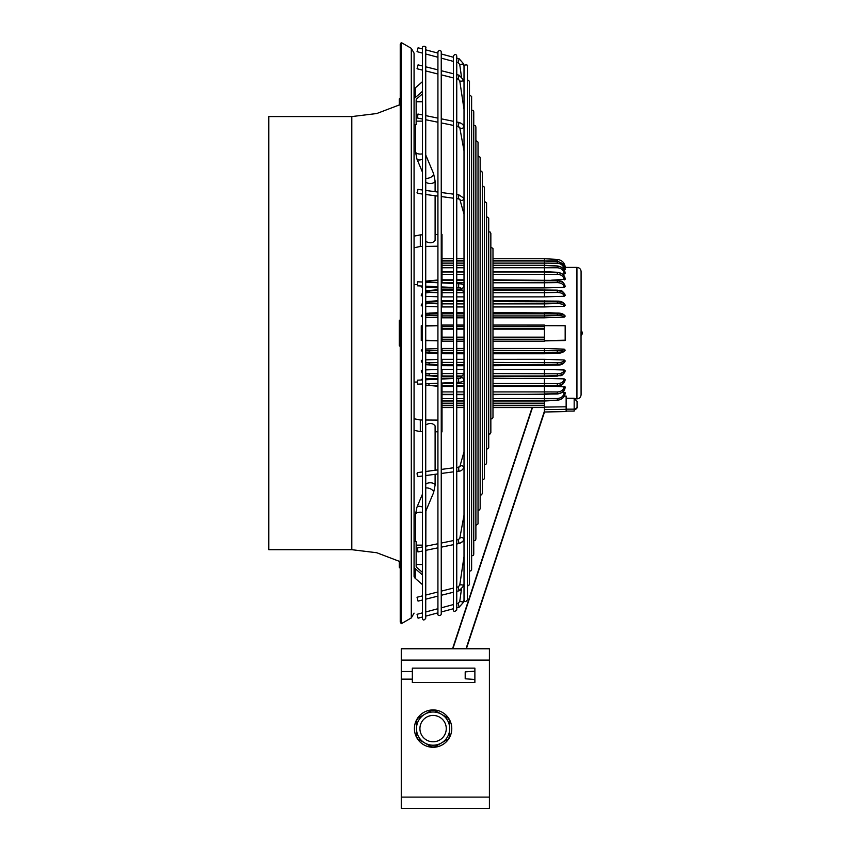 <?xml version="1.0" encoding="UTF-8"?>
<svg xmlns="http://www.w3.org/2000/svg" width="851" height="851" viewBox="0 0 851 851"><rect width="100%" height="100%" fill="white"/><g stroke="black" fill="none" stroke-linecap="round" stroke-linejoin="round"><path stroke-width="1.28" d="M489.41 660.11L489.41 808.45L401.268 808.45L401.268 648.77L489.41 648.77L489.41 660.11L401.268 660.11M474.879 679.481L465.199 678.79L465.199 671.875L474.879 671.184M412.341 671.524L412.341 682.534L474.879 682.534L474.879 668.141L412.341 668.141L412.341 671.524L401.268 671.524M412.341 679.141L401.268 679.141M442.435 712.425A18.679 18.679 0 0 0 417.384 738.711A18.679 18.679 0 0 0 449.7 737.168L449.7 720.052A18.679 18.679 0 0 0 442.435 712.425M448.807 718.51L433.989 709.947M432.202 709.947L417.384 718.51M416.49 720.052L416.49 737.168M434.67 710.34A18.339 18.339 0 0 0 431.521 710.34L424.798 714.223A16.605 16.605 0 0 0 416.49 728.605L416.49 736.381A18.339 18.339 0 0 0 418.064 739.104L424.798 742.987A16.605 16.605 0 0 0 449.137 732.902A16.605 16.605 0 0 0 433.095 712A16.605 16.605 0 0 0 424.798 742.987L431.521 746.88A18.339 18.339 0 0 0 434.67 746.88L448.126 739.104A18.339 18.339 0 0 0 449.7 736.381L449.7 720.829A18.339 18.339 0 0 0 448.126 718.116L441.403 714.223M418.064 718.116A18.339 18.339 0 0 0 416.49 720.829L416.49 728.605A16.605 16.605 0 0 0 424.798 742.987L432.202 747.263M441.403 742.987A16.605 16.605 0 0 1 424.798 742.987M433.095 715.436A13.169 13.169 0 0 0 419.926 728.605A13.169 13.169 0 0 0 433.095 741.785A13.169 13.169 0 0 0 446.264 728.605A13.169 13.169 0 0 0 433.095 715.436M449.7 737.168A18.679 18.679 0 0 0 449.7 720.052M417.384 738.711L418.064 739.104M401.268 333.135L401.268 623.719L411.299 617.932L411.299 48.337L401.268 42.55L401.268 333.135M401.268 42.55L400.236 44.348L400.236 621.921L401.268 623.719M414.065 89.876L414.065 340.326M414.065 576.393L414.065 53.134L411.299 48.337M422.415 81.696L415.288 87.876A4.149 3.595 180 0 0 414.065 90.419L414.065 100.099A4.149 3.595 180 0 1 415.288 97.567L422.415 91.387M422.415 574.882L415.288 568.713A4.149 3.595 180 0 1 414.065 566.17L414.065 575.85A4.149 3.595 180 0 0 415.288 578.393L422.415 584.573L422.415 595.881L417.075 597.232L418.054 601.125L417.075 597.232M351.803 116.576L268.778 116.576L268.778 549.693L351.803 549.693L351.803 116.576L376.748 113.534L400.236 104.588M399.268 561.181L399.268 567.287L400.236 568.255M400.236 319.71L399.268 320.678L399.268 345.591L400.236 346.559M400.236 98.014L399.268 98.982L399.268 105.088M422.415 93.929L416.756 98.833A2.074 1.798 180 0 0 416.15 100.099L416.15 124.671L414.065 124.671M425.734 101.748L425.83 115.64M425.734 119.725L437.925 122.225L425.83 119.746L425.734 121.129M416.15 564.521L422.415 564.521L422.415 572.34L416.756 567.436A2.074 1.798 180 0 1 416.15 566.17L416.15 541.598L414.065 541.598M441.243 614.167L441.243 51.815C440.488 49.794 439.382 49.794 437.925 51.815L437.925 614.167C436.616 614.369 440.275 617.145 441.243 614.167L441.243 611.986L453.423 608.72L453.423 610.007C453.626 611.837 454.732 611.837 456.753 610.007L456.753 607.827L459.157 607.178L458.115 603.306L456.753 603.667L456.753 591.381L459.115 590.785L458.136 586.892L459.731 585.265A2.01 0.681 -171.5 0 1 461.721 584.871A2.01 0.681 -171.5 0 1 462.391 584.999A2.01 0.681 -171.5 0 1 463.699 585.86L459.115 590.785L456.753 591.381M425.734 509.675A4.84 2.276 22.8 0 1 425.968 510.515A4.84 2.276 22.8 0 1 425.883 510.962L425.83 546.236M425.734 550.342L437.925 547.842L425.83 550.331L425.734 595.051L437.925 591.977M417.575 193.092L417.841 189.369L417.575 193.092M415.448 541.598L415.448 514.621L416.958 507.207A4.84 2.276 22.8 0 1 422.415 507.036M425.734 484.336A4.84 2.425 0 0 1 432.68 483.113A4.84 2.425 0 0 1 435.106 485.208L435.106 474.305L437.925 473.922L425.734 475.549M435.106 470.252L435.106 425.915C432.914 423.075 429.798 422.734 425.734 424.904M456.753 610.007L456.753 55.975C455.998 53.953 454.891 53.953 453.423 55.975L453.423 610.007M453.423 604.561L453.423 592.222L441.243 595.285L441.243 607.827L453.423 604.561M453.423 588.073L453.423 544.672L441.243 547.172L441.243 591.147L453.423 588.073M453.423 540.566L453.423 471.848L441.243 473.475L441.243 543.066L453.423 540.566M441.243 420.128L442.02 420.139L442.02 431.893L441.243 431.882L441.243 469.433L453.423 467.795L453.423 407.544L442.02 407.533M458.136 586.892L456.753 587.243L456.753 543.991L459.04 543.512L458.232 539.577L456.753 539.885L456.753 471.401L458.891 471.114L458.625 467.39L456.753 467.348L456.753 407.544L464.018 407.533M415.448 124.671L415.448 151.648A4.84 2.425 0 0 0 422.415 153.829M425.734 181.933A4.84 2.425 180 0 0 432.68 183.156A4.84 2.425 180 0 0 435.106 181.061L435.106 191.688M425.734 194.475L437.925 196.113L435.106 195.741L435.106 240.354C432.914 243.205 429.798 243.546 425.734 241.376M422.415 618.315C422.979 620.539 424.085 620.539 425.734 618.315L425.734 47.667C426.989 46.699 422.596 45.06 422.415 47.667L422.415 618.315L422.415 617.028L418.086 618.188L417.054 614.305L422.415 612.869L422.415 600.029L418.054 601.125L417.043 597.359M417.054 68.644L418.064 64.867L417.086 68.761L422.415 70.101L417.086 68.771M490.846 246.992L492.984 248.588L492.984 417.405L492.442 418.639L490.846 418.99M417.575 548.682L417.969 551.937L417.575 548.682M461.391 76.292L459.731 64.495L463.699 63.931L464.018 66.059L464.018 599.923C464.646 602.136 465.752 602.136 467.337 599.923L467.337 66.059L467.337 79.686L469.475 81.27L469.475 94.897L471.614 96.482L471.614 569.5L471.614 555.884L473.273 555.458L473.752 554.288L473.752 111.694L473.113 110.385L471.614 110.098M422.415 48.943L418.086 47.784L417.043 51.656L422.415 53.102M417.575 384.152L417.479 380.174L417.575 384.152M488.719 231.78L490.219 232.068L490.846 233.376L490.846 432.606L490.304 433.85L488.719 434.201L488.719 447.817L488.719 218.164L486.581 216.569M417.054 192.337L417.309 193.358L422.415 194.028L417.309 193.358M475.89 140.521L478.028 142.117L478.028 523.876L478.028 510.249L479.592 509.909L480.166 508.664L480.166 157.318L478.028 155.733M482.304 186.156L483.9 186.518L484.442 187.741L484.442 478.241L483.762 479.57L482.304 479.826M480.166 157.318L480.166 170.945L481.719 171.274L482.304 172.53L482.304 493.452L481.538 494.846L480.166 495.037M473.752 125.31L475.252 125.597L475.89 126.905L475.89 539.077L475.294 540.353L473.752 540.672M417.564 117.289L417.969 114.023L417.564 117.289M417.043 473.656L417.564 476.369L417.564 472.89L417.83 476.613L422.415 476.007L422.415 494.218L416.958 507.207A4.84 2.276 22.8 0 0 416.873 507.653M417.564 281.83L417.469 285.808L417.564 281.83M437.925 431.829L435.106 431.787M417.298 472.635L422.415 471.954L422.415 431.606L420.309 431.574L420.309 419.99L422.415 420M437.925 420.107L425.734 420.022M442.02 420.139L442.02 386.471L441.243 386.418M422.234 315.125L421.266 316.157L422.415 315.019L421.266 316.157L422.415 317.136M421.277 315.934L422.415 314.434M492.984 376.727L557.309 376.131C560.543 374.546 561.383 378.195 565.17 370.866L565.17 370.866C564.766 373.6 562.149 375.174 557.309 375.589L544.417 376.397M428.798 383.663L429.127 385.471L437.925 385.79L429.159 385.471M442.02 385.96L453.423 385.96L441.243 385.918L442.02 385.939L442.02 383.046M429.159 383.663L437.925 383.546M441.243 383.514L453.423 383.514M421.277 379.993L422.234 378.876L422.404 379.94L417.479 380.174M425.734 378.78L437.925 378.472M441.243 378.397L442.02 379.025M437.925 375.855L425.734 375.057L437.925 375.844M442.02 375.993L453.423 375.993L442.02 376.397L441.243 375.951L442.02 375.972L442.02 369.408L441.243 369.43M425.734 373.355L437.925 373.642M441.243 373.578L453.423 373.578M422.415 373.27L421.266 370.866L422.415 373.238M422.415 373.536L421.266 370.866L422.234 369.983L422.415 370.866M425.734 369.877L437.925 369.525M425.734 362.42L429.159 362.717L429.127 364.409L437.925 364.611L425.734 364.026L429.127 364.409L429.159 365.036M441.243 364.675L442.02 364.696L442.02 359.335L441.243 359.356M429.159 362.717L437.925 362.505M441.243 362.42L453.423 362.42M422.415 363.111L421.266 360.952L422.415 362.675L421.266 360.941L422.234 359.973L422.415 360.622M442.02 365.547L442.02 364.696L441.243 364.685M425.734 359.856L437.925 359.462M425.734 350.591L429.159 350.718L429.127 352.282L437.925 352.41L425.734 352.059L429.127 352.282L429.159 353.197L437.925 353.527M441.243 353.654L442.02 353.686L442.02 352.463L441.243 352.452L442.02 352.463L442.02 348.474L441.243 348.495M429.159 350.718L437.925 350.463M441.243 350.367L453.423 350.367M422.415 351.25L421.266 350.186L422.415 351.218M422.234 351.144L421.266 350.112L422.415 349.538M425.734 349.027L437.925 348.612M421.266 325.752L422.415 325.731L421.266 325.742M425.734 325.667L437.925 325.444L425.734 325.667M441.243 325.39L442.02 325.369L441.243 325.38M421.266 340.517L422.415 340.549L421.266 340.517M422.415 326.061L421.266 326.082L421.266 340.198L422.415 340.219M442.02 340.9L441.243 340.879L442.02 340.9M437.925 340.825L425.734 340.602L437.925 340.825M442.02 325.773L442.02 340.453M437.925 312.743L429.159 313.072L429.127 313.976L437.925 313.859L425.734 314.221L429.127 313.976L429.159 315.551L425.734 315.678M453.423 317.817L442.02 317.817L442.02 313.806L441.243 313.817L442.02 313.806L442.02 312.583L441.243 312.615M453.423 312.54L441.243 312.551M453.423 315.934L441.243 315.902M437.925 315.806L429.159 315.551M442.02 317.795L441.243 317.774M437.925 317.657L425.734 317.253M429.159 301.233L429.127 301.85L429.159 301.233L429.127 301.85L437.925 301.658L425.734 302.254L429.127 301.85L429.159 303.552L425.734 303.85M441.243 301.584L442.02 301.562L442.02 300.733L442.02 301.584L441.243 301.594M422.415 303.594L421.266 305.392L422.415 303.562M422.415 306.307L421.266 305.392L422.415 303.158M453.423 306.945L442.02 306.945L442.02 300.743M453.423 303.881L441.243 303.85M437.925 303.775L429.159 303.552M442.02 306.934L441.243 306.913M437.925 306.807L425.734 306.413M422.415 305.647L422.234 306.307M429.127 290.68L437.925 290.414L425.734 291.223L429.127 290.68L429.159 292.467L425.734 292.914M441.243 290.319L442.02 289.872L441.243 290.319M422.415 292.733L421.266 295.403L422.415 293.01L421.266 295.467L422.415 296.297M453.423 296.882L442.02 296.882L442.02 289.883M442.02 292.701L441.243 292.691M437.925 292.627L429.159 292.467M442.02 296.861L441.243 296.839M437.925 296.744L425.734 296.393M422.415 295.403L422.234 296.286M414.065 247.779L420.309 246.482L420.309 234.876L414.065 236.153M414.065 284.532L417.054 284.532M453.423 279.83L442.02 279.83L442.02 246.141L441.243 246.152M437.925 246.205L425.734 246.396M422.415 246.439L420.309 246.482M442.02 246.141L442.02 234.376L441.243 234.387M437.925 234.472L435.106 234.536M422.415 234.833L420.309 234.876M414.065 430.351L420.309 431.574M414.065 418.745L420.309 419.99M414.065 382.078L417.054 382.046M429.159 280.798L437.925 280.479L425.734 281.458L429.127 280.798L429.159 282.606M441.243 280.351L442.02 280.319L441.243 280.351M421.309 285.989L421.277 286.798M422.415 287.404L421.266 286.681L422.234 287.404L422.415 286.298M453.423 287.904L441.243 287.883M437.925 287.798L425.734 287.489M442.02 282.766L441.243 282.755M425.734 282.17L437.308 282.713M442.02 280.33L453.423 280.33L442.02 280.341L442.02 282.777L453.423 282.777M442.02 260.938L453.423 260.938M442.02 352.484L453.423 352.484L442.02 352.474L442.02 350.367M544.417 400.002L544.417 400.832L544.417 400.002M492.984 365.717L557.309 365.153C561.383 365.217 564 363.813 565.17 360.952L565.17 360.952C564.766 362.951 562.149 364.111 557.309 364.419L544.417 364.707L544.417 365.547L544.417 364.696L557.309 364.409C562.149 364.111 564.766 362.93 565.17 360.877L564.213 359.973L544.417 359.335L492.984 359.345M544.417 393.907L557.309 393.758C562.149 393.173 564.766 390.907 565.17 386.95L551.629 386.12M565.17 386.96L565.17 386.992C564.766 390.917 562.149 393.173 557.309 393.758L557.288 391.981L544.417 391.907L544.417 386.471L557.32 385.843C560.883 384.226 562.33 387.311 565.17 379.642L565.17 379.642C564.766 383.014 562.149 384.96 557.309 385.471L492.984 385.96L544.417 385.96M544.417 378.376L564.202 378.876L565.17 379.589C564.766 383.003 562.149 384.96 557.309 385.471L557.288 383.663L544.417 383.503L544.417 378.376L492.984 378.387M453.423 378.387L442.02 378.387M544.417 369.419L492.984 369.419M464.018 369.419L456.753 369.419M453.423 369.419L442.02 369.419M442.02 364.717L453.423 364.707L442.02 364.717M464.018 359.345L456.753 359.345M453.423 359.345L442.02 359.345M453.423 353.761L441.243 353.718M544.417 348.474L564.202 349.144L565.17 350.112C564.766 351.378 562.149 352.101 557.309 352.282L544.417 352.463L544.417 353.708L557.288 353.197L557.309 352.293L544.417 352.474L544.417 348.474L492.984 348.485M565.17 350.112L565.17 350.186C564.766 351.399 562.149 352.101 557.309 352.293L557.288 353.197L544.417 353.761L492.984 353.761M464.018 348.485L456.753 348.485M453.423 348.485L442.02 348.485M442.02 341.23L453.423 341.23L442.02 341.24L442.02 339.666L453.423 339.666L442.02 339.655M544.417 341.24L492.984 341.24L544.417 341.24L544.417 339.666L492.984 339.666L544.417 339.655M544.417 337.156L492.984 337.156M464.018 337.156L456.753 337.156M453.423 337.156L442.02 337.156M544.417 329.146L492.984 329.146M464.018 329.146L456.753 329.146M453.423 329.146L442.02 329.146M544.417 326.635L492.984 326.635L544.417 326.646L544.417 325.071L492.984 325.061L544.417 325.071M442.02 326.635L453.423 326.635L442.02 326.646L442.02 325.071L453.423 325.071L442.02 325.061M565.17 316.157C564.766 314.891 562.149 314.168 557.309 313.987C562.149 314.168 564.766 314.87 565.17 316.093L564.202 317.125C563.756 316.051 561.458 315.519 557.288 315.551L544.417 315.923L544.417 317.817L492.984 317.817M464.018 317.817L456.753 317.817M442.02 313.828L453.423 313.817L442.02 313.828M557.288 315.551L557.309 313.987L544.417 313.806L544.417 315.934L492.984 315.934M557.288 303.562L557.309 301.86C562.149 302.158 564.766 303.339 565.17 305.392L564.202 306.307C563.756 304.53 561.458 303.616 557.288 303.562L544.417 303.871L544.417 306.945L492.984 306.945M464.018 306.945L456.753 306.945M492.984 300.584L557.309 301.116C561.383 301.052 564 302.456 565.17 305.318L565.17 305.328C564.766 303.318 562.149 302.158 557.309 301.85L544.417 301.573L544.417 300.743L544.417 303.881L492.984 303.881M492.984 292.723L544.417 292.723L544.417 296.882L492.984 296.882M464.018 296.882L456.753 296.882M544.417 292.723L544.417 289.883M442.02 287.904L442.02 286.947M492.984 282.777L544.417 282.777L544.417 287.904L492.984 287.904M460.338 287.904L456.753 287.904M544.417 282.777L544.417 280.319L557.309 280.798C562.149 281.309 564.766 283.255 565.17 286.638L565.17 286.638C562.33 278.958 560.883 282.043 557.32 280.426L492.984 279.83M492.984 274.373L544.417 274.373L544.417 279.819M544.417 274.373L544.417 272.384M565.17 273.586C564.766 269.214 562.149 266.703 557.309 266.065C562.149 266.703 564.766 269.203 565.17 273.554L564.202 274.011C563.756 270.182 561.458 268.097 557.288 267.757L544.417 267.746L544.417 271.639L492.984 271.65M492.984 267.746L544.417 267.746L544.417 266.289M563.575 264.906L557.288 260.789L544.417 260.938L557.32 261.597C562.447 262.565 565.064 265.246 565.17 269.639C564.766 265.012 562.149 262.331 557.309 261.651C562.149 262.331 564.766 265.001 565.17 269.65L564.202 269.927C563.756 265.842 561.458 263.608 557.288 263.214L544.417 263.108L544.417 265.289L492.984 265.289M557.288 263.214L557.309 261.651L544.417 260.991L544.417 263.119L492.984 263.119M565.17 267.671C564.766 262.874 562.149 260.119 557.309 259.406L544.417 258.736L544.417 260.608L492.984 260.608M557.288 260.789L557.309 259.406L544.417 258.725L492.984 258.725L544.417 258.725L557.309 259.406C562.149 260.119 564.766 262.874 565.17 267.661L564.202 267.757M565.17 269.639L564.17 269.927M544.417 287.893L564.202 287.404L565.17 286.681C564.766 283.266 562.149 281.309 557.309 280.809L492.984 280.33L544.417 280.341M564.202 317.125L544.417 317.795M565.17 387.003L565.17 386.992C564.936 390.875 562.32 393.215 557.32 393.992L492.984 394.641M562.362 392.226L565.17 392.715C564.766 397.066 562.149 399.566 557.309 400.215L544.417 400.821L544.417 394.641M564.202 393.141L565.17 392.715L564.202 393.141M565.17 273.554L564.202 273.139L565.17 273.554C564.979 269.363 562.362 266.82 557.32 265.938L544.417 265.289M564.202 274.011L562.362 274.043M565.17 279.277L565.17 279.319C564.766 275.362 562.149 273.097 557.309 272.511L544.417 271.958L557.309 272.511C562.149 273.097 564.766 275.352 565.17 279.277C564.936 275.394 562.32 273.065 557.32 272.277L544.417 271.639M551.629 280.16L565.17 279.319M544.417 296.861L564.202 296.286L565.17 295.467C564.766 292.691 562.149 291.095 557.309 290.691L544.417 290.297L557.309 290.68C562.149 291.095 564.766 292.67 565.17 295.414C561.383 288.074 560.543 291.723 557.309 290.138L492.984 289.574M565.17 350.186L565.17 350.186C563.777 352.261 561.149 353.282 557.299 353.239L557.288 350.718L492.984 350.367M564.202 306.307L544.417 306.934M564.33 396.055L566.138 396.066L566.138 409.331L544.417 409.629L544.417 412.001L566.138 411.533L566.138 409.331M544.417 369.408L564.202 369.983L565.17 370.802C564.766 373.578 562.149 375.174 557.309 375.578L544.417 375.972L544.417 369.408M564.202 378.876L564.213 378.876C563.756 381.854 561.458 383.45 557.288 383.663M544.417 265.459L557.309 266.065L544.417 265.448L544.417 266.278L544.417 265.448L492.984 265.459L544.417 265.448M581.084 331.124L581.882 332.241L581.084 330.869M581.882 332.241A18.679 18.679 90 0 1 581.882 334.028L581.084 335.4M581.084 330.752L581.946 332.241A18.679 18.679 90 0 1 581.946 334.028L581.084 335.517M581.946 334.028L581.084 336.028M582.222 334.028A18.679 18.679 -90 0 0 582.222 332.241L581.946 332.241M581.084 330.241L582.222 332.241M581.733 332.241A18.679 18.679 90 0 1 581.733 334.028L581.882 334.028M581.733 334.028L581.084 335.145M581.031 334.507L581.084 333.22M565.064 266.342L565.17 267.405L576.935 267.405L576.935 398.864C579.457 398.619 580.839 397.236 581.084 394.715L581.031 331.656M581.084 333.135L581.084 271.554C580.839 269.033 579.457 267.65 576.935 267.405M565.17 266.352L564.766 265.097M492.984 260.938L544.417 260.938L557.309 261.651L557.288 262.544M564.202 279.894C563.756 276.437 561.458 274.575 557.288 274.288L544.417 274.362M564.202 287.404C563.756 284.415 561.458 282.819 557.288 282.606L544.417 282.766M564.202 296.286C563.756 293.882 561.458 292.606 557.288 292.467L544.417 292.701M557.288 301.233L557.309 301.85L557.288 301.233L557.309 301.85L492.984 301.584L544.417 301.594M565.17 316.083C563.777 314.008 561.149 312.987 557.299 313.03L492.984 312.54M544.417 312.583L544.417 313.806L557.309 313.976L557.288 313.072L544.417 312.583M544.417 340.581L565.17 340.198L544.417 340.9L565.17 340.517L565.17 325.752L544.417 325.688M544.417 340.453L544.417 325.773M565.17 325.742L544.417 325.369L565.17 325.752M557.288 350.718C561.458 350.75 563.756 350.218 564.202 349.144M544.417 364.717L492.984 364.717L544.417 364.707L544.417 359.335M557.288 365.036L557.288 362.717L492.984 362.42M557.288 362.717C561.458 362.654 563.756 361.739 564.202 359.973M557.309 375.589L557.288 373.802L492.984 373.578M557.288 373.802C561.458 373.663 563.756 372.387 564.202 369.983M544.417 383.503L544.417 385.939L557.309 385.471M544.417 391.907L544.417 394.311L557.309 393.758M557.288 391.981C561.458 391.694 563.756 389.832 564.202 386.375M557.288 399.598L557.288 398.513L492.984 398.534M557.288 398.513C561.458 398.172 563.756 396.087 564.202 392.258M544.417 400.832L492.984 400.832L557.309 400.215C562.149 399.566 564.766 397.055 565.17 392.683M544.417 409.629L544.417 400.991L492.984 400.991M566.138 411.086L574.17 411.086L574.17 398.257L566.138 398.257M566.138 409.161L574.17 409.161M574.17 409.863L574.17 399.481M574.691 409.863A5.67 5.67 0 0 0 577.074 407.895L577.074 401.459A5.67 5.67 0 0 0 574.691 399.481M469.475 81.27L469.475 584.711L467.337 586.296M484.442 201.368L486.581 202.953L486.581 463.029L485.964 464.316L484.442 464.625M425.734 618.315L425.734 616.135L437.925 612.869M437.925 608.72L425.734 611.986L425.734 599.189L437.925 596.115L425.734 599.189M532.492 407.544L452.87 648.77M544.417 411.224L466.018 648.77M489.41 797.1L401.268 797.1M415.288 87.876L415.288 97.567M415.288 568.713L415.288 578.393M422.415 512.44A4.84 2.425 180 0 0 415.448 514.621M425.734 488.059A4.84 2.276 22.8 0 1 431.404 489.357A4.84 2.276 22.8 0 1 433.68 492.176A4.84 2.276 22.8 0 1 433.595 492.612L425.883 510.962M425.734 154.935L425.883 155.308A4.84 2.276 157.2 0 1 425.968 155.754A4.84 2.276 157.2 0 1 425.734 156.595M425.883 155.308L433.595 173.657A4.84 2.276 157.2 0 1 433.68 174.093A4.84 2.276 157.2 0 1 431.404 176.912A4.84 2.276 157.2 0 1 425.734 178.21M463.699 539.236C463.561 541.098 462.008 542.523 459.04 543.512C462.753 541.8 464.306 540.374 463.699 539.247L463.699 539.236A2.01 1.276 -169.6 0 0 463.71 539.087A2.01 1.276 -169.6 0 0 462.997 538.023A2.01 1.276 -169.6 0 0 461.721 537.587A2.01 1.276 -169.6 0 0 459.753 538.513L458.232 539.577M459.029 122.459L458.21 126.384L459.742 127.459L464.018 150.755L459.742 127.459A2.01 1.276 -10.4 0 1 459.742 127.448A2.01 1.276 -10.4 0 0 461.721 128.384A2.01 1.276 -10.4 0 0 462.997 127.948A2.01 1.276 -10.4 0 0 463.689 126.735C463.55 124.863 461.997 123.438 459.029 122.459L456.753 121.991M459.731 64.495L458.115 62.666L459.146 58.783L456.753 58.145M464.018 380.014L463.284 380.918A2.01 1.957 -141 0 0 461.38 377.706A2.01 1.957 -141 0 0 460.168 378.397L458.455 378.291M458.636 382.237L458.636 378.291L456.753 378.344M464.018 599.849L463.71 602.029L459.731 601.476L458.115 603.306M459.742 80.739L458.136 79.1L459.742 80.728L464.018 109.343L459.742 80.728A2.01 0.681 -8.5 0 1 459.731 80.717A2.01 0.681 -8.5 0 0 461.721 81.122A2.01 0.681 -8.5 0 0 462.401 80.994A2.01 0.681 -8.5 0 0 463.71 80.143L459.125 75.207L456.753 74.611M458.146 79.111L456.753 78.749L458.146 79.1L459.125 75.207M456.753 543.991L459.008 543.512M463.625 467.986A2.01 1.723 -164.3 0 0 463.646 467.922L464.018 466.614L463.646 467.922A2.01 1.723 -164.3 0 0 459.785 466.837L458.359 467.135M456.753 471.401L458.891 471.114C460.699 471.273 462.284 470.209 463.646 467.922C462.284 470.209 460.699 471.273 458.891 471.114L458.87 471.114M458.444 287.681L460.157 287.585A2.01 1.957 -39 0 0 463.699 286.266A2.01 1.957 -39 0 0 463.274 285.053C463.135 284.34 461.614 283.883 458.721 283.713L458.625 283.734M456.753 287.638L458.625 287.691L458.721 283.713L456.753 283.617M459.838 199.325L464.018 214.186L459.838 199.325A2.01 1.723 -15.7 0 0 463.657 198.06L464.018 199.347M459.795 199.145L458.37 198.857L458.902 194.868L463.657 198.06M442.02 405.278L453.423 405.278L442.02 405.278M456.753 405.278L464.018 405.278L456.753 405.278M492.984 405.278L544.417 405.278L492.984 405.278M429.159 373.802L429.159 375.897M429.127 352.293L429.159 353.197L429.127 352.293M425.734 325.997L437.925 325.763M441.243 325.699L442.02 325.688M442.02 340.581L441.243 340.57M437.925 340.506L425.734 340.272M429.159 313.072L429.127 313.976L429.159 313.072M442.02 403.161L453.423 403.161M456.753 403.161L464.018 403.161M492.984 403.161L544.417 403.161M442.02 400.832L453.423 400.832L442.02 400.832M456.753 400.832L464.018 400.832L456.753 400.832M442.02 398.534L453.423 398.534M456.753 398.534L464.018 398.534M442.02 394.321L453.423 394.321L442.02 394.321M456.753 394.321L464.018 394.321L456.753 394.321M492.984 394.321L544.417 394.321L492.984 394.321M442.02 391.917L453.423 391.917M456.753 391.917L464.018 391.917M492.984 391.917L544.417 391.917M492.984 407.544L544.417 407.533M456.753 383.514L464.018 383.514M492.984 383.514L544.417 383.514M456.753 385.96L464.018 385.96L456.753 385.96M442.02 405.672L453.423 405.672M456.753 405.672L464.018 405.672M492.984 405.672L544.417 405.672M456.753 373.578L464.018 373.578M456.753 375.982L462.114 375.982L456.753 375.993M492.984 375.982L544.417 375.982L492.984 375.993M456.753 362.42L464.018 362.42M456.753 364.707L464.018 364.707L456.753 364.717M456.753 350.367L464.018 350.367M456.753 352.474L464.018 352.474L456.753 352.484M492.984 352.474L544.417 352.474L492.984 352.484M456.753 341.23L464.018 341.23L456.753 341.24M456.753 339.666L464.018 339.666L456.753 339.655M442.02 337.783L453.423 337.783M456.753 337.783L464.018 337.783M492.984 337.783L544.417 337.783M442.02 328.518L453.423 328.518M456.753 328.518L464.018 328.518M492.984 328.518L544.417 328.518M456.753 326.646L464.018 326.646L456.753 326.635M456.753 325.071L464.018 325.071L456.753 325.061M456.753 315.934L464.018 315.934M456.753 313.817L464.018 313.817L456.753 313.828M492.984 313.817L544.417 313.817L492.984 313.828M456.753 303.881L464.018 303.881M442.02 301.584L453.423 301.584L442.02 301.594M456.753 301.584L464.018 301.584L456.753 301.594M442.02 292.723L453.423 292.723M456.753 292.723L464.018 292.723M442.02 290.308L453.423 290.308L442.02 290.319M456.753 290.308L462.359 290.308L456.753 290.319M492.984 290.308L544.417 290.308L492.984 290.319M456.753 282.777L464.018 282.777M456.753 280.33L464.018 280.33L456.753 280.341M442.02 274.373L453.423 274.373M456.753 274.373L464.018 274.373M442.02 271.969L453.423 271.969L442.02 271.958M456.753 271.969L464.018 271.969L456.753 271.958M492.984 271.969L544.417 271.969L492.984 271.958M442.02 267.746L453.423 267.746M456.753 267.746L464.018 267.746M442.02 265.459L453.423 265.459L442.02 265.448M456.753 265.459L464.018 265.459L456.753 265.448M442.02 263.119L453.423 263.119M456.753 263.119L464.018 263.119M442.02 261.002L453.423 261.002L442.02 261.002M456.753 261.002L464.018 261.002L456.753 261.002M492.984 261.002L544.417 261.002L492.984 261.002M442.02 260.608L453.423 260.608M456.753 260.608L464.018 260.608M442.02 258.736L453.423 258.736L442.02 258.736M456.753 258.736L464.018 258.736L456.753 258.736M492.984 258.736L544.417 258.736L492.984 258.736M557.309 259.406L557.309 259.406C562.245 260.193 564.862 262.938 565.17 267.65M557.288 267.757L557.288 266.671M557.288 274.288L557.309 272.511M557.288 282.606L557.288 280.798M557.288 292.467L557.288 290.372M574.691 409.171A5.67 4.915 0 0 0 577.074 407.459M566.138 406.799L544.417 407.097M422.415 159.233A4.84 2.276 157.2 0 1 416.958 159.063L422.415 172.051M459.902 199.389L458.327 198.847M411.299 617.932L414.065 613.135M416.15 121.129L422.415 121.129M416.15 545.14L422.415 545.14M435.106 181.061L433.595 173.657M453.423 544.661L441.243 547.161M422.415 551.023L417.969 551.937M458.221 126.395L456.753 126.086L459.742 127.459M453.423 125.405L441.243 122.906L453.423 125.405M453.423 57.251L441.243 53.985M437.925 53.102L425.734 49.837M464.018 373.632L460.444 378.046M453.423 378.493L441.243 379.067M437.925 379.216L425.734 379.78M475.89 525.461L478.028 523.876M459.157 607.178L463.71 602.029M453.423 77.909L441.243 74.845L453.423 77.92M437.925 74.005L425.734 70.941L437.925 74.016M464.018 128.512L463.689 126.735M422.415 119.034L417.16 117.959M437.925 469.869L425.734 471.507M464.018 556.607L459.731 585.265M459.731 601.476L461.391 589.7L459.115 590.785M453.423 592.222L441.243 595.285M422.415 600.029L418.054 601.125M464.018 292.35L460.444 287.925M453.423 283.457L441.243 282.894M422.415 282.021L417.66 281.798M458.37 198.847L456.753 198.634L458.37 198.857M453.423 198.187L441.243 196.56L453.423 198.198M544.417 405.342L492.984 405.342M464.018 405.342L456.753 405.342M453.423 405.342L442.02 405.342M425.734 385.131L437.925 386.258M425.734 375.525L437.925 376.525M441.243 376.674L453.423 376.727M425.734 364.664L437.925 365.526M441.243 365.664L453.423 365.717M425.734 352.888L437.925 353.59M421.266 350.186L422.415 351.835M437.925 312.689L425.734 313.381M453.423 300.584L441.243 300.605M437.925 300.743L425.734 301.605M453.423 289.574L441.243 289.595M437.925 289.744L425.734 290.744M442.02 279.819L441.243 279.851M437.925 280.011L425.734 281.138M464.018 400.991L456.753 400.991M453.423 400.991L442.02 400.991M464.018 394.641L456.753 394.641M453.423 394.641L442.02 394.641M544.417 386.471L492.984 386.471M464.018 386.471L456.753 386.471M453.423 386.471L442.02 386.471M461.508 376.727L456.753 376.727M464.018 365.717L456.753 365.717M464.018 353.761L456.753 353.761M464.018 312.54L456.753 312.54M464.018 300.584L456.753 300.584M461.763 289.574L456.753 289.574M464.018 279.83L456.753 279.83M464.018 271.65L456.753 271.65M453.423 271.65L442.02 271.65M464.018 265.289L456.753 265.289M453.423 265.289L442.02 265.289M464.018 260.938L456.753 260.938M464.018 258.725L456.753 258.725L464.018 258.725M453.423 258.725L442.02 258.725L453.423 258.725M576.935 398.864L574.17 398.864M544.417 400.991L557.32 400.332C562.362 399.449 564.979 396.906 565.17 392.715M544.417 412.001L566.138 411.565M464.018 451.775L459.838 466.656M458.115 62.666L456.753 62.304M453.423 61.41L441.243 58.145M437.925 57.251L425.734 53.985M416.15 101.748L422.415 101.748M453.423 121.31L441.243 118.81M437.925 118.129L425.734 115.619M422.415 114.938L417.969 114.023M463.284 380.918C463.146 381.642 461.625 382.088 458.732 382.269L456.753 382.354M486.581 449.413L488.719 447.817M437.925 543.746L425.734 546.246M422.415 546.927L417.171 548.012M453.423 73.771L441.243 70.707M437.925 69.867L425.734 66.803M422.415 65.963L418.064 64.867M459.146 58.783L463.699 63.931M464.018 583.743L463.699 585.86M458.902 194.868L456.753 194.581M453.423 194.134L441.243 192.507M437.925 192.06L425.734 190.433M422.415 189.986L417.841 189.369M464.018 82.207L463.71 80.143M464.018 515.249L459.753 538.513M453.423 287.478L441.243 286.915M437.925 286.755L425.734 286.191M422.415 286.032L417.469 285.808M415.448 151.648L416.958 159.063M453.423 382.514L441.243 383.078M437.925 383.237L425.734 383.801M422.415 383.961L417.66 384.173M453.423 471.848L441.243 473.475M422.415 475.996L417.83 476.613M435.106 485.208L433.595 492.612M464.018 285.968L463.274 285.053M467.337 66.059C468.688 64.059 462.295 65.187 464.018 66.059M400.236 561.681L376.748 552.735L351.803 549.693M469.475 571.095L470.933 570.84L471.614 569.5M532.141 407.544L452.53 648.77M466.369 648.77L544.512 412.001"/></g></svg>
